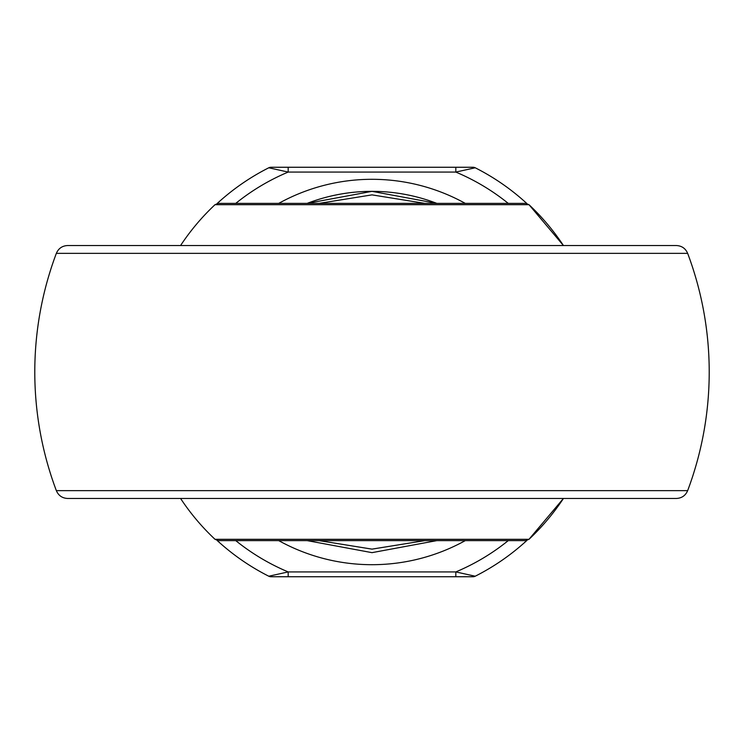 <?xml version="1.0" encoding="UTF-8"?>
<svg xmlns="http://www.w3.org/2000/svg" width="744" height="744" viewBox="0 0 744 744"><rect width="100%" height="100%" fill="white"/><g stroke="black" fill="none" stroke-linecap="round" stroke-linejoin="round"><path stroke-width="1.12" d="M525.701 540.609L218.299 540.609L215.007 539.307L528.993 539.307L563.431 498.461A229.431 229.431 0 0 1 528.993 539.307L525.701 540.609M218.299 203.391L525.701 203.391L528.993 204.693L215.007 204.693L218.299 203.391M563.431 245.539L528.993 204.693A229.431 229.431 0 0 1 563.431 245.539M687.651 490.649C685.512 495.588 681.755 498.192 676.38 498.461L67.62 498.461C62.245 498.192 58.488 495.588 56.349 490.649L687.651 490.649A337.218 337.218 0 0 0 687.651 253.351L56.349 253.351A337.218 337.218 0 0 0 56.349 490.649M56.349 253.351C58.488 248.412 62.245 245.808 67.62 245.539L676.38 245.539C681.755 245.808 685.512 248.412 687.651 253.351M424.908 203.391L372 194.872L319.092 203.391M319.092 540.609L372 549.128L424.908 540.609M307.142 203.391L372 191.347L436.858 203.391A180.653 180.653 0 0 0 307.142 203.391A180.653 180.653 0 0 1 436.858 203.391M436.858 540.609L372 552.653L307.142 540.609M508.254 203.391A216.783 216.783 0 0 0 455.821 172.078L288.179 172.078L268.779 167.781A4.817 4.817 0 0 1 270.946 167.261L473.054 167.261A4.817 4.817 0 0 1 475.221 167.781A228.827 228.827 0 0 1 526.854 203.531A228.827 228.827 0 0 0 475.221 167.781L455.821 172.078L455.821 167.261M288.179 576.74L270.946 576.74A4.817 4.817 0 0 1 268.779 576.219A228.827 228.827 0 0 1 217.146 540.47A228.827 228.827 0 0 0 268.779 576.219L288.179 571.922L455.821 571.922L475.221 576.219A228.827 228.827 0 0 0 526.854 540.47A228.827 228.827 0 0 1 475.221 576.219A4.817 4.817 0 0 1 473.054 576.74L288.179 576.74L288.179 571.922A216.783 216.783 0 0 1 235.746 540.609M217.146 203.531A228.827 228.827 0 0 1 268.779 167.781A228.827 228.827 0 0 0 217.146 203.531M235.746 203.391A216.783 216.783 0 0 1 288.179 172.078L288.179 167.261M455.821 576.74L455.821 571.922A216.783 216.783 0 0 0 508.254 540.609M465.288 540.609A192.696 192.696 0 0 1 278.712 540.609M278.712 203.391A192.696 192.696 0 0 1 465.288 203.391M475.221 167.781A4.817 4.817 0 0 0 473.054 167.261M473.054 576.74A4.817 4.817 0 0 0 475.221 576.219M215.007 204.693A229.431 229.431 0 0 0 180.569 245.539M180.569 498.461A229.431 229.431 0 0 0 215.007 539.307"/></g></svg>
